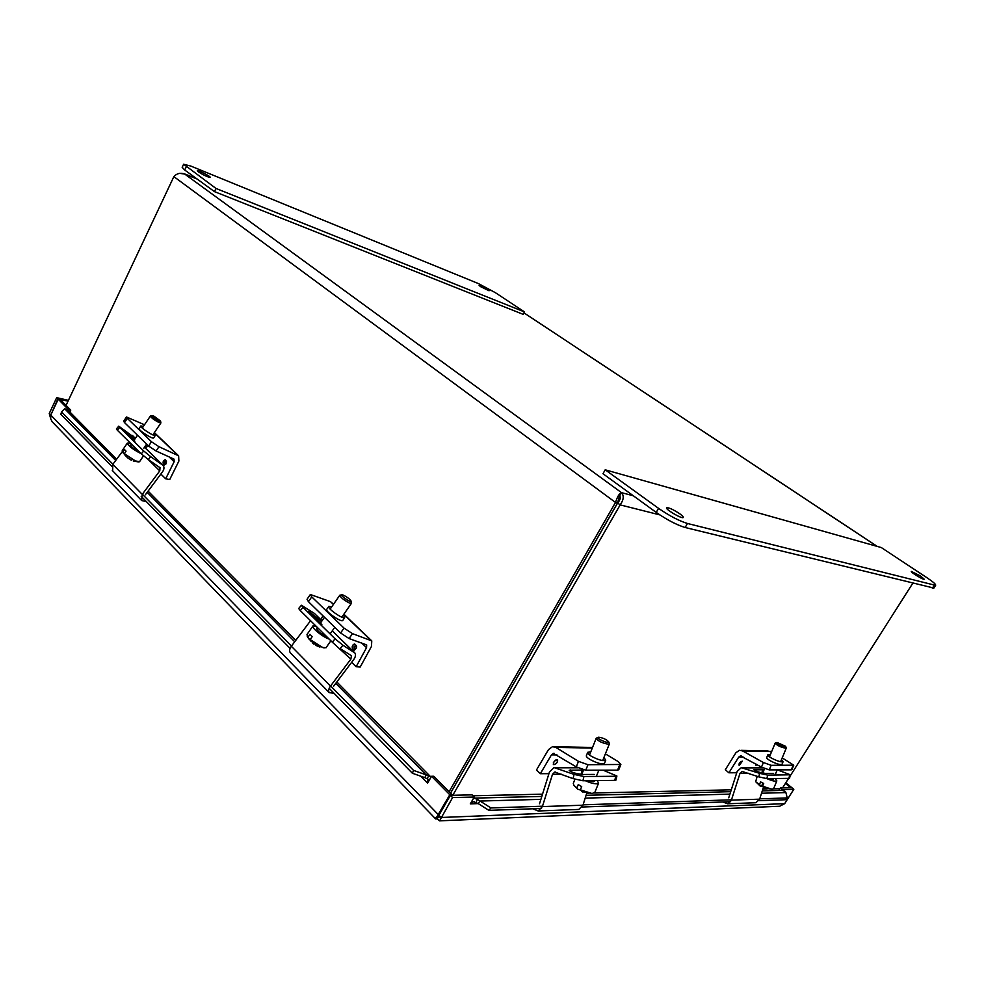 <?xml version="1.0" encoding="UTF-8"?>
<svg xmlns="http://www.w3.org/2000/svg" width="985" height="985" viewBox="0 0 985 985"><rect width="100%" height="100%" fill="white"/><g stroke="black" fill="none" stroke-linecap="round" stroke-linejoin="round"><path stroke-width="1.48" d="M118.742 426.197L116.365 428.967L117.326 430.211L119.727 427.416L118.754 426.173L135.388 438.288M146.383 501.636L141.668 500.54L142.246 494.371L159.767 470.879L160.026 467.69L148.243 459.527L150.68 456.671L143.736 450.982L141.298 453.839L117.326 430.211M143.736 450.982L119.727 427.416M141.298 453.839L148.243 459.527M134.846 441.218L125.255 431.504L134.933 438.978M129.392 442.105L128.715 443.016M122.362 451.524L112.795 464.366L112.659 470.83M150.68 456.671L163.067 465.351C164.409 467.149 164.236 469.279 162.562 471.753L145.349 494.802M125.649 455.944L122.682 452.004L124.406 449.443L126.043 451.155L124.319 453.728L128.542 458.591M129.589 459.256L131.584 460.192M127.287 443.139L122.239 450.637L122.682 452.004M124.319 453.728L135.388 460.906L139.538 461.719M154.091 416.261L160.555 421.038C161.158 422.897 150.102 415.67 152.318 415.645L154.091 416.261M152.182 415.67L150.385 416.039C150.951 417.529 153.635 419.598 158.462 422.257L160.9 422.922L160.567 421.087M131.448 444.137L130.697 445.257C131.19 446.858 133.862 448.938 138.725 451.524L139.119 451.696M131.251 443.927L127.324 443.09C128.136 445.7 132.519 449.123 140.486 453.346L141.04 453.592M163.621 464.637C162.587 462.211 163.116 460.561 165.209 459.687C167.093 461.694 166.797 463.455 164.323 464.982L163.621 464.637M148.23 445.676L146.297 447.399L145.177 446.23M126.449 417.012L123.654 421.186L124.504 422.577L127.336 418.366L126.474 416.975L144.499 424.769M151.493 441.748L148.587 446.033L156.086 450.995L174.013 459.108L174.136 461.731L165.689 478.796L169.715 479.572L178.876 461.066L178.63 455.821L158.979 446.71L151.493 441.748L127.336 418.366M153.672 437.845L153.648 437.894C152.786 439.593 137.58 429.694 139.156 428.463L140.843 425.963M148.587 446.033L124.504 422.577M153.956 433.228L155.347 435.358C154.51 437.032 139.304 427.133 140.867 425.914L143.404 426.394M165.689 478.796L160.863 474.031M301.373 605.319L298.689 608.496L300.29 610.601L303.023 607.363L301.422 605.258L314.363 613.372L322.021 620.796M334.013 693.231L329.273 692.677C328.165 691.014 328.571 688.823 330.48 686.102L350.869 659.125L351.448 655.714L340.133 648.549L342.928 645.224L335.097 638.834L332.29 642.158L300.29 610.601M335.097 638.834L303.023 607.363M332.29 642.158L350.869 659.125M321.873 624.662L308.748 611.229L321.479 621.597M310.558 620.735L291.338 646.234C289.491 648.881 289.134 651.048 290.279 652.747L290.6 653.08M342.928 645.224L354.809 652.87C356.004 654.594 355.61 656.872 353.64 659.691L333.632 686.163M311.137 641.457L307.936 637.233L309.967 634.315L312.208 636.642L310.176 639.561L313.846 644.104M315.853 645.372L319.928 647.12M312.824 626.115L307 634.5L307.936 637.233M310.176 639.561L322.612 647.527L326.097 647.625M343.371 595.137C347.274 597.132 349.86 599.126 351.128 601.121C351.645 603.596 338.902 594.632 342.127 594.792L343.371 595.137M341.82 594.841L339.813 595.211C340.465 597.39 343.679 600 349.453 603.042L351.411 603.374L351.128 601.121M317.392 627.47L316.665 628.504C317.207 630.843 320.396 633.49 326.22 636.421L326.614 636.569M316.123 626.214L312.959 625.918C310.792 627.211 322.132 636.63 328.621 638.896L329.175 639.093M352.999 649.644C351.583 646.985 352.076 645.089 354.477 643.968C357.333 645.889 357.272 647.958 354.329 650.174L352.999 649.644M310.275 594.608L307.037 599.286L308.428 601.675L311.752 596.873L310.349 594.497L330.529 601.675L333.533 604.248M344.011 628.098L340.601 632.998L349.072 638.551L366.679 644.916L366.543 647.674L356.139 666.722L360.202 667.042L371.48 646.394L371.764 640.878L352.495 633.65L344.011 628.098L311.752 596.873M342.829 620.353L342.718 620.525C341.13 622.569 324.385 610.786 326.774 609.296L328.67 606.563M340.601 632.998L308.428 601.675M343.371 614.923L344.725 617.632C343.162 619.651 326.417 607.868 328.781 606.403L331.699 606.871M322.932 615.797L320.864 619.663M356.139 666.722L351.67 662.302M553.964 764.692L553.336 764.446C553.484 761.504 554.912 759.989 557.596 759.866C557.842 762.045 556.636 763.658 553.964 764.692M576.287 766.896L585.767 770.221L587.971 764.705L578.49 761.368L576.287 766.896L553.422 753.414L551.452 754.855L540.334 773.705L536.443 770.061L548.497 749.597L552.462 746.692L555.811 747.393L578.49 761.368M605.381 753.87L618.248 761.627L620.87 764.483L587.971 764.705M604.544 763.166L604.421 763.474C601.736 764.508 596.898 763.166 589.916 759.435C587.134 757.674 585.964 756.382 586.42 755.532L587.602 752.565M619.713 764.803L617.558 770.159L585.767 770.221M617.558 770.159L618.802 769.605M603.928 757.477L605.726 760.223C603.042 761.245 598.203 759.891 591.222 756.172C588.439 754.412 587.269 753.119 587.713 752.281L590.754 751.924M548.94 773.668L540.334 773.705M573.061 778.618L582.923 780.748L583.908 776.525L574.058 774.395L573.061 778.618L554.764 772.055L552.499 774.308L542.39 806.58L538.155 810.975L532.86 808.784M603.14 770.184L616.905 776.008L615.748 776.279L614.788 780.379L582.923 780.748M615.748 776.279L583.908 776.525M614.788 780.379L615.97 779.972M581.889 774.087L579.008 774.075M594.226 774.419L582.64 774.481C575.646 773.668 571.165 772.265 569.182 770.282L583.514 770.011M577.111 809.498L578.811 809.436L582.96 805.201L586.74 793.184M539.521 803.772L549.433 772.08L553.989 767.561L574.058 774.395M580.448 790.032L577.863 789.256L576.914 787.901L578.232 784.626L581.692 786.596L580.374 789.871L582.824 792.051M587.786 793.356L588.414 793.43M574.932 779.258L573.295 783.334L573.947 785.451L576.914 787.901M580.374 789.871L592.01 793.504L594.805 792.469M598.671 737.248C602.808 737.79 606.107 739.255 608.57 741.643C609.826 744.598 594.534 737.913 598.56 737.26L598.671 737.248M598.104 737.445L596.233 738.208C598.043 741.151 602.167 743.158 608.619 744.254L609.37 743.392L608.57 741.643M588.402 780.686L593.598 781.696L594.447 781.117M585.373 780.711C590.508 783.001 594.484 784.023 597.292 783.789L598.523 783.223L597.316 780.576M757.366 764.803L755.889 765.222L755.926 764.003M739.366 765.283L739.021 765.16C739.181 762.919 740.289 761.602 742.358 761.183L739.366 765.283M761.491 767.118L769.26 769.888L771.157 765.308L763.4 762.538L761.491 767.118L740.474 755.901L738.713 757.108L728.912 772.794L725.305 769.753L735.918 752.725L739.476 750.311L742.542 750.902L763.4 762.538M782.201 757.908L793.75 765.21L771.157 765.308M741.003 750.336L767.413 750.853L771.477 751.998M782.041 764.237L781.967 764.434C780.083 765 776.266 763.831 770.529 760.913C767.672 759.275 766.404 758.13 766.736 757.49L767.771 754.978M793.122 765.382L791.263 769.839L769.26 769.888M791.263 769.839L791.952 769.531M781.474 759.657L783.087 761.725C781.216 762.279 777.399 761.109 771.661 758.191C768.792 756.566 767.524 755.433 767.857 754.781L770.332 754.756M736.755 772.757L728.912 772.794M760.826 766.749L760.235 767.684M777.387 769.864L790.352 774.801L767.684 775.109L759.607 773.348L758.782 776.857L766.859 778.618C771.267 780.514 774.395 781.376 776.266 781.179L776.833 780.908L775.158 778.519M789.724 774.949L788.911 778.359L766.859 778.618L767.684 775.109M758.782 776.857L742.037 771.415L740.018 773.287L731.399 800.128L727.62 803.785L722.744 801.987M788.911 778.359L789.576 778.138M773.619 773.385L765.604 773.422C759.804 772.634 755.877 771.44 753.821 769.827L764.101 769.778M754.375 802.775L755.926 802.713L759.632 799.167L763.313 787.717M728.728 797.801L737.174 771.44L741.249 767.672L759.607 773.348M762.858 783.1L761.442 786.51L759.447 784.602L760.58 781.868L763.695 783.506L762.55 786.239L764.052 788.111M763.572 787.914L772.08 789.28L761.676 785.919M763.51 783.42L762.291 786.35M757.206 776.315L755.667 781.696L759.447 784.602M772.08 789.28L773.582 788.689M776.993 742.431L785.624 746.322C786.362 748.231 774.272 742.764 776.993 742.431L776.993 742.431M776.734 742.53L775.158 743.121C777.103 745.522 780.699 747.233 785.932 748.28L786.264 747.787M768.977 778.593L773.36 779.135M68.014 401.19L57.893 398.863L56.687 397.644L49.25 413.503L50.592 418.243M50.715 415.313L57.893 398.863M778.753 790.475L780.342 787.975L782.287 789.588L793.824 789.305L784.663 803.662L779.677 806.247L777.374 806.346M782.287 789.588L781.819 790.327M476.001 802.443L477.405 799.364L480.052 801.039L478.033 803.464L473.022 801.704L470.301 803.858L474.253 797.037L472.061 794.858L450.391 795.338L452.595 797.567L474.253 797.037M452.595 797.567L439.569 820.85L437.131 818.867L435.665 818.941L52.205 421.802L50.715 418.871L50.777 415.079L58.226 399.196L60.454 399.713L70.76 410.105L69.861 412.001M438.707 815.949L439.039 817.279L438.928 815.248L450.391 795.338M791.078 787.741L789.896 787.766M790.179 787.311L785.427 783.407M50.888 414.833L49.25 413.503M780.342 787.975L791.891 787.717L793.824 789.305M58.226 399.196L68.519 409.6L70.76 410.105M451.709 795.314L452.066 794.686L433.806 776.266L431.529 776.279L449.8 794.735L435.665 818.941M431.529 776.279L427.601 783.149L420.804 776.217M68.187 410.302L68.519 409.6M435.998 817.415L439.027 815.678M439.298 814.607L438.337 814.644L50.777 415.079M438.928 815.248L441.108 817.488L784.663 803.662M439.076 816.011L437.131 818.867M430.95 777.288L428.844 775.786L426.961 778.642L424.867 777.658L426.074 774.826L428.844 775.786M115.713 460.463L64.702 408.8L67.719 409.822L116.612 459.256M452.066 794.686L449.8 794.735M477.405 799.364L473.674 798.035M791.361 787.286L785.833 782.755M758.881 800.694L785.55 799.734L787.224 797.924L785.907 792.568L785.045 791.3L781.807 790.327M424.867 777.658L412.358 773.237L413.565 770.405L426.074 774.826L335.762 683.344M540.9 799.352L480.052 801.039L490.899 807.946L488.88 810.359L478.033 803.464M64.702 408.8L61.538 411.902L60.848 414.303L111.773 466.299M426.961 778.642L428.044 779.221L427.601 783.137M730.636 801.704L582.11 807.023M541.516 808.476L488.88 810.359M412.358 773.237L329.187 688.306M290.095 648.389L141.187 496.329M413.565 770.405L330.615 685.917M291.474 646.062L142.357 494.211M112.906 464.218L61.538 411.902M787.224 797.924L759.73 798.86M731.498 799.808L583.083 804.831M542.513 806.198L490.899 807.946M68.421 400.353L56.687 397.644M619.356 496.403L617.558 502.978L615.514 502.461L449.098 791.694M66.057 405.364L173.865 176.623C176.783 173.397 180.366 172.523 184.651 174.013L179.578 173.348M617.558 502.978L450.514 793.122M912.676 583.415L790.044 776.143M788.628 778.372L782.546 787.926M452.768 795.289L620.168 504.886C623.702 499.863 624.158 495.787 621.523 492.66C619.38 493.3 617.386 496.563 615.514 502.461L173.865 176.623M619.7 495.824C620.895 497.647 620.205 500.035 617.62 503.003L450.551 793.159M617.62 503.003L620.168 504.886L659.79 514.872M620.119 495.098L621.523 492.66L633.33 495.775M920.63 576.053L924.225 579.229C923.351 580.03 909.881 571.842 911.384 571.423L920.63 576.053M679.896 513.875C682.556 515.832 683.664 517.051 683.221 517.544C681.768 519.095 664.37 508.728 666.636 507.681C669.111 507.595 673.531 509.664 679.896 513.875M605.209 469.808L881.279 547.549L926.848 577.653C933.3 581.987 936.218 584.548 935.602 585.373L687.481 523.491C679.059 520.893 669.431 515.857 658.571 508.371L605.209 469.808L602.968 473.736L656.219 512.397C667.054 519.895 676.695 524.931 685.117 527.492L933.879 588.07M198.342 171.858L197.271 170.737C197.493 169.642 211.036 176.598 210.199 177.374C207.749 177.091 203.797 175.256 198.342 171.858M480.569 286.635L479.092 285.342C479.363 284.653 489.804 290.366 489.077 290.784L480.569 286.635M495.307 292.631L524.512 311.925L523.195 314.363L214.471 191.619L184.724 170.023L182.163 167.327L183.616 164.261L190.708 166.034L478.341 283.545L495.307 292.631M524.512 311.925L215.986 188.455L183.629 164.236M215.986 188.455L214.471 191.619M133.381 439.79L134.465 438.522M159.767 470.879L148.255 459.539M142.246 494.371L112.795 464.366M162.463 464.821L144.487 447.239M135.376 438.325L132.47 435.481M165.936 463.947L165.061 463.873L164.938 461.768L166.477 461.3M165.357 459.712L163.498 461.042L164.261 464.969M147.861 446.427L147.06 446.328L146.9 444.383M145.226 446.156L146.236 447.387M177.497 455.008L154.276 432.747M156.086 450.995L158.979 446.71M174.136 461.731L168.927 456.695M317.158 620.033L318.389 618.58M330.48 686.102L291.338 646.234M354.243 652.378L332.265 630.88M321.996 620.846L314.363 613.372M356.558 647.81L354.551 648.659L354.329 646.148L356.656 646.739M354.748 643.981L352.692 645.347L353.073 649.644L354.132 650.174M370.68 640.151L343.765 614.357M333.398 604.433L330.529 601.675M349.072 638.551L352.495 633.65M366.543 647.674L361.704 642.996M555.799 759.989L553.373 762.698M553.336 764.458L553.89 764.631C556.562 763.584 557.769 761.984 557.522 759.804L557.596 759.866M592.293 748.071L555.811 747.393M556.993 754.916L551.452 754.855M570.241 771.366L570.574 769.962M581.248 774.062L582.209 769.938M561.573 774.259L552.499 774.308M582.96 805.201L542.39 806.58M577.924 767.808L556.55 767.795M755.877 765.21L757.293 764.766M740.892 761.553L739.156 763.683M739.009 765.148L742.358 761.183M770.43 751.42L742.542 750.902M743.749 757.169L738.713 757.108M754.387 770.442L754.572 769.667M761.885 772.893L762.636 769.654M748.268 773.25L740.018 773.287M759.632 799.167L731.399 800.128M762.956 767.881L743.589 767.869M478.267 803.612L470.313 803.846M438.645 816.159L437.734 816.959M294.712 641.764L147.184 492.352M785.907 792.568L761.54 793.245M729.91 794.119L585.188 798.121M472.985 795.782L542.526 794.169M594.546 792.974L731.289 789.81M762.87 789.083L767.093 788.985M773.545 788.837L779.886 788.689M877.069 546.367L523.995 312.885L877.253 546.416M197.111 179.024L184.651 174.013L621.523 492.66M658.571 508.371L656.219 512.397M687.481 523.491L685.117 527.492M934.248 585.287L932.352 588.254M186.19 166.921L184.724 170.023M141.668 500.54L112.315 470.473M162.734 465.019L144.512 447.202M122.386 451.573L123.273 453.125M127.04 457.446L130.685 459.872M133.246 460.943L138.429 461.94M143.822 448.224L146.605 444.1M152.835 434.89L160.9 422.922M133.985 440.369L137.469 435.21M142.283 428.056L150.36 416.064M139.501 461.78L143.502 455.846M153.648 437.894L155.347 435.358M178.297 455.513L154.374 432.587M329.273 692.677L290.279 652.747M354.502 652.562L332.29 630.843M307.111 636.014L308.785 638.945M312.368 642.934L324.09 647.97M330.123 633.958L334.752 627.31M341.807 617.164L351.411 603.374M320.371 623.185L324.459 617.287M330.135 609.124L339.739 595.322M325.949 647.847L330.874 640.767M342.718 620.525L344.725 617.632M371.456 640.582L343.888 614.172M620.87 764.483L618.715 769.827M604.421 763.474L605.726 760.223M554.26 753.414L553.422 753.414M592.527 747.467L554.124 746.716M615.945 780.095L616.905 776.008M555.626 772.055L554.764 772.055M578.811 809.436L538.155 810.975M577.481 767.574L555.7 767.561M573.947 785.451L577.863 789.256M581.766 791.595L592.01 793.504M594.349 781.351L594.644 780.612M596.331 776.426L598.831 770.196M602.685 760.568L609.358 743.958M581.741 774.444L583.551 769.913M589.51 755.015L596.147 738.405M594.644 792.851L598.523 783.223M793.75 765.21L791.891 769.667M781.967 764.434L783.087 761.725M741.237 755.914L740.474 755.901M789.551 778.224L790.352 774.801M742.825 771.415L742.037 771.415M755.926 802.713L727.62 803.785M762.575 767.697L742.813 767.684M755.667 781.696L760.272 786.129M785.624 746.322L786.289 747.849M773.299 779.283L773.607 778.544M775.06 775.06L777.214 769.864M780.6 761.75L786.264 748.132M762.735 773.065L764.582 768.608M769.47 756.837L775.109 743.256M773.484 788.948L776.833 780.908M437.746 816.947L438.793 815.875M473.022 801.704L474.29 801.667M148.107 491.109L295.746 640.385M336.833 681.928L430.26 776.377M474.622 798.109L541.812 796.422M586.075 795.314L730.685 791.681M762.291 790.893L780.846 790.426M779.689 806.247L439.569 820.85M196.84 178.827L183.813 173.594M935.602 585.373L933.706 588.316"/></g></svg>
